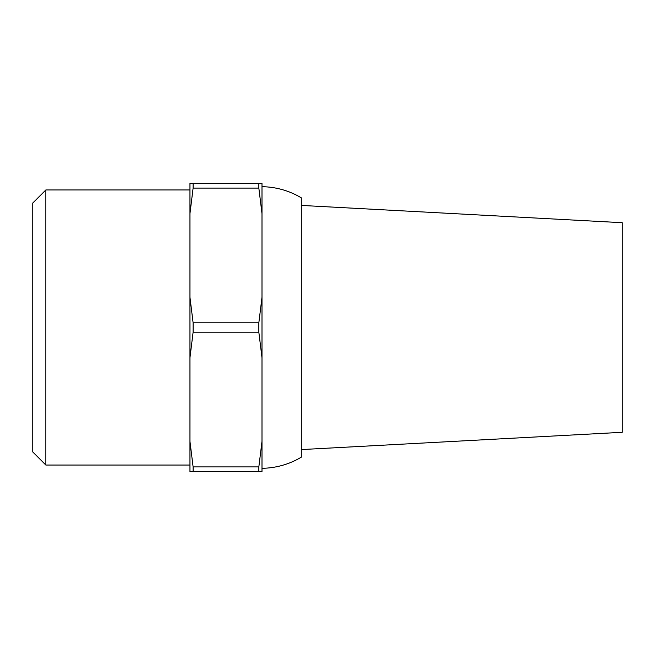 <?xml version="1.0" encoding="UTF-8"?>
<svg xmlns="http://www.w3.org/2000/svg" width="655" height="655" viewBox="0 0 655 655"><rect width="100%" height="100%" fill="white"/><g stroke="black" fill="none" stroke-linecap="round" stroke-linejoin="round"><path stroke-width="0.98" d="M45.85 465.05L32.75 451.95L32.75 203.05L45.85 189.95L45.85 465.05L189.95 465.05M301.3 449.584L622.25 432.3L622.25 222.7L301.3 205.416M262 468.325C276.082 468.071 289.183 464.362 301.3 457.19L301.3 197.81C289.183 190.638 276.082 186.929 262 186.675M262 357.777L258.84 332.191L193.11 332.191L189.95 357.777L189.95 471.6L262 471.6L262 213.677L258.84 188.091L193.11 188.091L189.95 213.677L189.95 297.223L193.11 322.809L258.84 322.809L262 297.223M258.84 332.191L258.84 322.809M193.11 332.191L193.11 322.809M189.95 357.777L189.95 297.223M189.95 213.677L189.95 183.4L262 183.4L262 213.677M193.11 471.6L193.11 466.909L258.84 466.909L262 441.323M189.95 441.323L193.11 466.909M193.11 188.091L193.11 183.4M258.84 471.6L258.84 466.909M258.84 188.091L258.84 183.4M189.95 189.95L45.85 189.95"/></g></svg>

